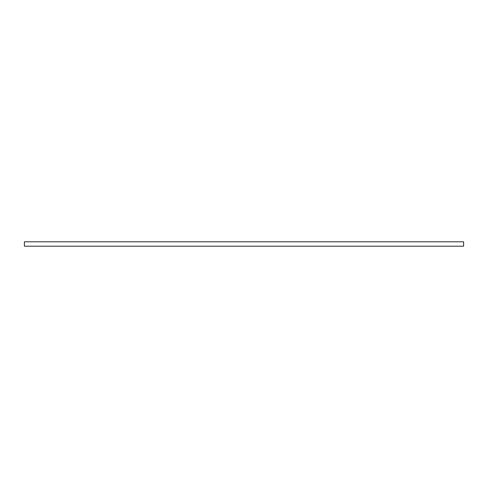 <?xml version="1.0" encoding="UTF-8"?>
<svg xmlns="http://www.w3.org/2000/svg" width="488" height="488" viewBox="0 0 488 488"><rect width="100%" height="100%" fill="white"/><g stroke="black" fill="none" stroke-linecap="round" stroke-linejoin="round"><path stroke-width="0.73" d="M463.6 241.804L24.4 241.804L463.6 241.804L463.6 246.196L24.4 246.196L24.4 241.804L24.4 246.196L463.6 246.196L463.6 241.804"/></g></svg>

